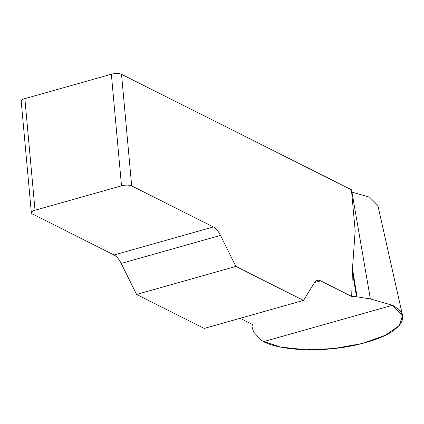 <?xml version="1.0" encoding="UTF-8"?>
<svg xmlns="http://www.w3.org/2000/svg" width="424" height="424" viewBox="0 0 424 424"><rect width="100%" height="100%" fill="white"/><g stroke="black" fill="none" stroke-linecap="round" stroke-linejoin="round"><path stroke-width="0.64" d="M240.143 318.297L252.391 324.45L251.978 326.507L253.52 331.902L261.566 340.605L280.529 347.086L306.091 349.768L333.995 348.549L362.425 343.461L385.702 335.114L399.217 325.606L402.546 315.52L392.412 305.259L370.375 298.931L357.061 296.858L351.697 296.429L352.471 268.646L355.174 230.767L351.443 189.804L121.529 74.322L131.684 185.919A7.462 2.539 174.8 0 0 121.508 185.834L111.353 74.232A7.462 2.539 -5.2 0 1 121.529 74.322M31.355 212.806L21.2 101.209A7.462 2.539 -5.2 0 1 24.862 98.638L35.017 210.24A7.462 2.539 174.8 0 0 31.355 212.806A7.462 2.539 174.8 0 0 32.378 213.94L114.061 254.967A18.651 8.422 -105.8 0 1 121.19 263.431L136.576 294.436L204.246 328.425L303.552 300.404L235.882 266.415L220.496 235.41A18.651 8.422 74.2 0 0 213.367 226.946L131.684 185.919M351.697 296.429L320.692 280.858A18.651 8.422 74.2 0 0 317.221 280.37A18.651 8.422 74.2 0 0 314.497 282.628L303.552 300.404M370.375 298.931L351.957 192.109L369.68 197.202L377.858 205.508M24.862 98.638L111.353 74.232M136.576 294.436L235.882 266.415M35.017 210.24L121.508 185.834M251.962 326.369L252.047 324.275L251.978 326.507M357.061 296.858L352.471 268.646M356.499 296.795L352.349 271.312M392.449 305.28C405.911 312.705 406.118 321.238 393.069 330.874C381.181 339.502 353.934 347.187 328.6 349.063C303.277 351.406 275.77 348.274 263.511 341.654L392.449 305.28M220.496 235.41L121.19 263.431M114.061 254.967L213.367 226.946M320.692 280.858L314.507 282.601M377.874 205.481L402.572 315.541"/></g></svg>
